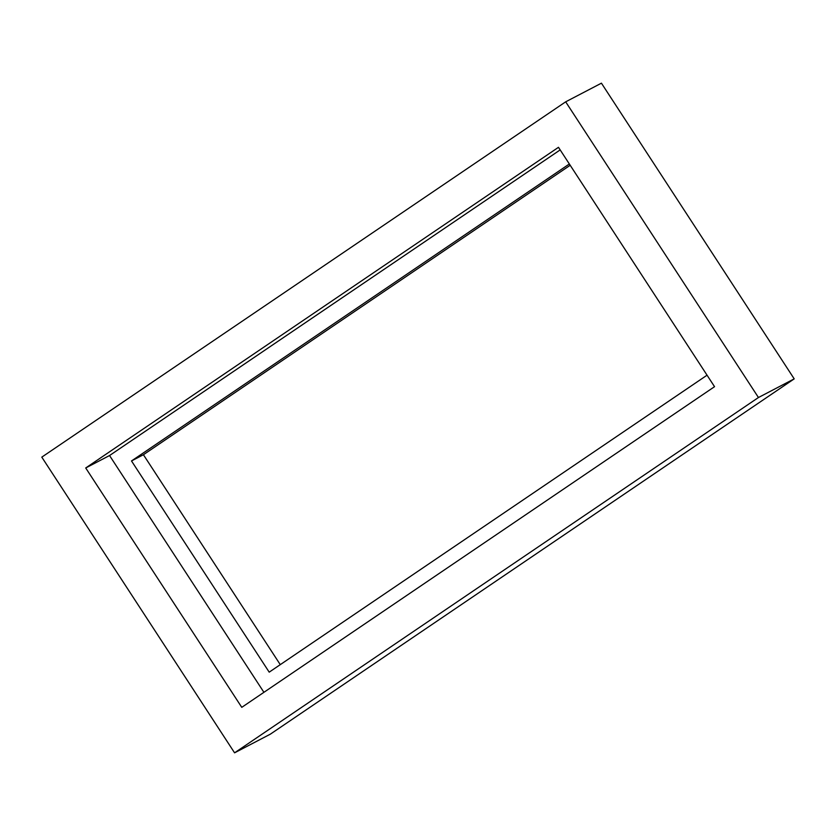 <?xml version="1.0" encoding="UTF-8"?>
<svg xmlns="http://www.w3.org/2000/svg" width="836" height="836" viewBox="0 0 836 836"><rect width="100%" height="100%" fill="white"/><g stroke="black" fill="none" stroke-linecap="round" stroke-linejoin="round"><path stroke-width="1.25" d="M565.679 101.825L601.429 83.172L794.2 378.865L270.321 734.175L234.571 752.828L41.8 457.135L565.679 101.825L758.451 397.518L794.2 378.865M570.194 165.277L143.416 454.732L280.269 664.641M758.451 397.518L234.571 752.828M85.711 467.972L241.771 707.34L714.54 386.681L558.479 147.314L85.711 467.972L109.547 455.536L263.915 692.312M143.416 454.732L131.503 460.95L269.202 672.154L707.047 375.186M131.503 460.95L569.347 163.981M560.172 149.905L109.547 455.536"/></g></svg>
